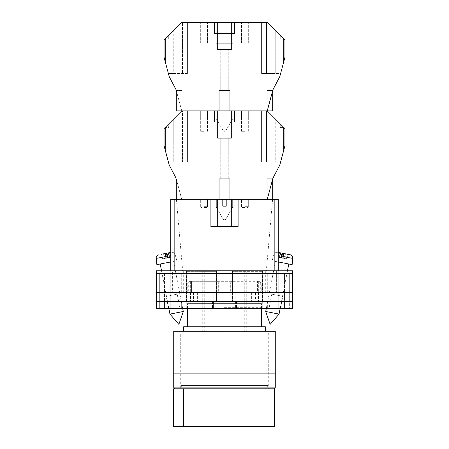 <?xml version="1.0" encoding="UTF-8"?>
<svg xmlns="http://www.w3.org/2000/svg" width="449" height="449" viewBox="0 0 449 449"><rect width="100%" height="100%" fill="white"/><g stroke="black" fill="none" stroke-linecap="round" stroke-linejoin="round"><path stroke-width="0.34" stroke-dasharray="2.25 1.68" d="M224.5 308.373L265.084 308.373L224.5 308.373M224.5 307.341L262.873 307.341L224.5 307.341M269.03 308.373L280.468 308.373L269.03 308.373L271.797 294.157L282.814 296.295L271.797 294.157M280.468 308.373L282.814 296.295M168.532 308.373L179.97 308.373L168.532 308.373L166.186 296.295L177.203 294.157L166.186 296.295M179.97 308.373L177.203 294.157M180.043 293.601L163.346 296.845L180.043 293.601M218.831 292.552L193.429 292.552L218.831 292.552L218.831 270.781L185.718 270.781L230.169 270.781L218.831 270.781L218.831 301.397L262.873 301.397L218.831 301.397M272.06 294.207L282.544 296.245L272.06 294.207L272.319 292.894L283.201 292.894L272.319 292.894M282.544 296.245L283.201 292.894M166.456 296.245L176.94 294.207L166.456 296.245L165.799 292.894L176.682 292.894L165.799 292.894M176.94 294.207L176.682 292.894M230.169 301.397L230.169 270.781L230.169 292.552L232.453 292.552L232.453 271.634L262.429 271.634L232.453 271.634L232.992 270.781L230.169 270.781L263.282 270.781L232.992 270.781L232.453 271.634L232.453 301.397M278.93 270.781L170.07 270.781L170.07 273.503L159.356 273.503L216.687 273.503L156.465 273.503L292.535 273.503L292.535 270.781L292.535 308.373L292.535 270.781L265.32 270.781L292.535 270.781L278.93 270.781L278.93 273.503L170.07 273.503L292.535 273.503L278.93 273.503L289.644 273.503L289.644 292.552L278.93 292.552L289.644 292.552L278.93 292.552L289.644 292.552L289.644 301.397L278.93 301.397L292.535 301.397L156.465 301.397L289.644 301.397L289.644 308.373L278.93 308.373L289.644 308.373L284.543 308.373L289.644 308.373L289.644 301.397L284.543 301.397L289.644 301.397L289.644 308.373L289.644 301.397L284.543 301.397L289.644 301.397L289.644 292.552L289.644 301.397L289.644 292.552L284.543 292.552L289.644 292.552L284.543 292.552L289.644 292.552L289.644 273.503L289.644 292.552L289.644 273.503L278.93 273.503L278.93 292.552L159.356 292.552L292.535 292.552L292.535 308.373L156.465 308.373M170.07 270.781L156.465 270.781L172.624 270.781L156.465 270.781L156.465 301.397L278.93 301.397L278.93 308.373L233.009 308.373L278.93 308.373L278.93 301.397L278.93 308.373M172.624 270.781L183.68 270.781L172.624 270.781L172.624 292.894L183.68 292.894L159.866 292.894L159.866 308.373L159.866 292.894L172.624 292.894L172.624 270.781M289.134 292.894L289.134 308.373L289.134 292.894L265.32 292.894L289.134 292.894L289.134 270.781L289.134 292.894M262.732 308.373L235.607 308.373L262.732 308.373L262.732 301.397L267.34 301.397L262.699 301.397L262.732 308.373M156.465 273.503L170.07 273.503L170.07 292.552L156.465 292.552L170.07 292.552L170.07 301.397L212.949 301.397L212.949 292.552L170.07 292.552L213.163 292.552L213.163 273.503L213.163 292.552L216.687 292.552L170.07 292.552L216.474 292.552L212.949 292.552L212.949 301.397L216.474 301.397L170.07 301.397L215.991 301.397L213.393 301.397L213.393 308.373L215.991 308.373L181.66 308.373L213.393 308.373L213.393 301.397L170.07 301.397L170.07 308.373M181.66 308.373L164.457 308.373L181.66 308.373L181.66 301.397L159.356 301.397L159.356 308.373L159.356 301.397L159.356 308.373L159.356 301.397L164.457 301.397L159.356 301.397L164.457 301.397L164.457 308.373L164.457 301.397L186.268 301.397L181.66 301.397L181.66 308.373M216.687 292.552L213.842 292.552L216.474 292.552L213.842 292.552L213.842 301.397L216.474 301.397L213.842 301.397L213.842 292.552L216.687 292.552L216.687 273.503L214.033 273.503L216.687 273.503L216.687 292.552M186.717 292.552L200.849 292.552L186.717 292.552L186.717 301.397M262.283 292.552L248.151 292.552L262.283 292.552L262.283 301.397M232.453 292.552L255.571 292.552L255.571 301.397M230.169 292.552L255.571 292.552M292.535 273.503L292.535 292.552L232.526 292.552L278.93 292.552L235.837 292.552L235.837 273.503L278.93 273.503L232.313 273.503L235.837 273.503L235.837 292.552L232.313 292.552L278.93 292.552L278.93 301.397L232.526 301.397L292.535 301.397M232.313 292.552L235.158 292.552L232.526 292.552L235.158 292.552L235.158 301.397L235.158 292.552L232.313 292.552L232.313 273.503L262.682 273.503L232.313 273.503L232.313 292.552M235.607 301.397L233.009 301.397L236.533 301.397L233.009 301.397L235.607 301.397L235.607 308.373L235.607 301.397M159.356 292.552L159.356 301.397L159.356 292.552L159.356 301.397L159.356 292.552L164.457 292.552L159.356 292.552L164.457 292.552L159.356 292.552L159.356 273.503L159.356 292.552M186.268 301.397L186.268 308.373L186.268 301.397M186.318 292.552L164.457 292.552L164.457 301.397L186.301 301.397L164.457 301.397L164.457 292.552L186.318 292.552L186.301 301.397L186.318 273.503L186.318 292.552M262.699 292.552L284.543 292.552L284.543 308.373L284.543 301.397L262.699 301.397L284.543 301.397L284.543 292.552L262.682 292.552L262.699 301.397L262.682 273.503L289.644 273.503L284.543 273.503L284.543 292.552L284.543 273.503L262.682 273.503L262.682 292.552M193.429 292.552L193.429 301.397M200.119 292.552L200.119 301.397M216.547 292.552L216.547 271.634L186.571 271.634L216.547 271.634L216.008 270.781L216.547 271.634L216.547 301.397M197.611 292.552L197.611 301.397M248.881 292.552L248.881 301.397M248.151 292.552L248.151 301.397M258.478 292.552L258.478 301.397M251.389 292.552L251.389 301.397M200.849 292.552L200.849 301.397M190.522 292.552L190.522 301.397M292.535 292.552L170.07 292.552L170.07 273.503L170.07 292.552L156.465 292.552M265.707 311.499L279.059 314.092M278.251 255.588L283.454 256.598L283.167 258.231L286.445 258.871L286.731 257.238L292.793 258.416M292.136 264.652L278.251 261.952M283.392 262.957L275.439 261.408L283.392 262.957M282.006 253.157L279.828 252.731L280.35 252.832L279.441 257.507L278.919 257.406L279.828 252.731M283.398 253.427L278.251 252.422M286.445 258.871L284.896 258.568L287.074 258.989L287.983 254.319L286.675 254.061C287.012 254.274 287.034 255.329 286.731 257.238M287.983 254.319L284.413 253.623M290.06 254.718L286.675 254.061M278.919 257.406L279.547 257.53M283.167 258.231L279.441 257.507M284.896 258.568L285.805 253.893M287.074 258.989L286.552 258.888L287.461 254.213M286.552 258.888L284.374 258.467L285.283 253.792M282.825 258.164L284.374 258.467M170.749 255.588L165.546 256.598L165.833 258.231L162.555 258.871L162.269 257.238L156.207 258.416M156.864 264.652L170.749 261.952M183.293 311.499L169.941 314.092M168.156 262.457L160.203 264.006L168.156 262.457M165.602 253.427L166.994 253.157M170.749 252.422L171.249 252.327L170.749 252.422M162.325 254.061L161.017 254.319L161.926 258.989L164.104 258.568L163.195 253.893L162.325 254.061C161.988 254.274 161.966 255.329 162.269 257.238M164.587 253.623L161.017 254.319M165.833 258.231L169.453 257.53M170.081 257.406L169.172 252.731M169.559 257.507L168.65 252.832M164.104 258.568L162.555 258.871M161.926 258.989L162.448 258.888L161.539 254.213M162.448 258.888L164.626 258.467L163.717 253.792M166.175 258.164L164.626 258.467M204.087 110.897L200.686 110.897L204.087 110.897M204.087 131.31L200.686 131.31L204.087 131.31M244.913 110.897L241.511 110.897L244.913 110.897M244.913 131.31L241.511 131.31L244.913 131.31M217.698 110.897L217.698 121.954L231.302 121.954L231.302 138.112L231.302 121.954L217.698 121.954L217.698 138.112L217.698 121.954L217.698 138.112L231.302 138.112L224.5 138.112L231.302 138.112L231.302 121.954L214.296 121.954L214.296 110.897L181.744 110.897L182.507 110.897L181.744 110.897L164.059 128.588L164.059 145.785L169.256 165.181L176.075 178.169L181.744 199.345L222.799 199.345L217.698 199.345L222.799 199.345L222.799 206.147L226.201 206.147L222.799 206.147L222.799 199.345L222.799 206.147L226.201 206.147L226.201 199.345L272.695 199.345L176.305 199.345L272.695 199.345L272.695 179.033L279.744 165.181L284.941 145.785L284.941 128.588L267.256 110.897L181.744 110.897L164.059 128.588L164.059 145.785L169.256 165.181L176.075 178.169L169.256 165.181L164.059 145.785L164.059 128.588L181.744 110.897L267.256 110.897L214.296 110.897L214.296 121.954L214.296 110.897L234.704 110.897L234.704 121.954L231.302 121.954L234.704 121.954L234.704 110.897L234.704 121.954L231.302 121.954L231.302 110.897M224.5 178.932L220.756 178.932L224.5 178.932M244.913 207.505L242.359 207.505L244.913 207.505M204.087 207.505L206.641 207.505L204.087 207.505M204.087 199.345L207.489 199.345L204.087 199.345M244.913 199.345L248.314 199.345L244.913 199.345M232.835 110.897L216.165 110.897L232.835 110.897L216.165 110.897L232.835 110.897L216.165 110.897L232.835 110.897L216.165 110.897L232.835 110.897L232.835 132.191L216.165 132.191L216.165 110.897L216.165 132.191L232.835 132.191L232.835 110.897L232.835 132.191L216.165 132.191L232.835 132.191L232.835 110.897M168.324 127.567L168.858 127.567L168.858 163.694L168.858 127.567L165.591 127.567L168.858 127.567L168.235 127.567L168.235 124.407L173.769 118.878L173.769 161.926L182.507 161.926L168.858 161.926L168.858 127.567L165.591 127.567L168.858 127.567L168.235 127.567L168.858 127.567L168.858 161.926L187.418 161.926L187.418 110.897L182.507 110.897L182.507 161.926L182.507 110.897L187.418 110.897L181.744 110.897L187.418 110.897L187.418 161.926L168.858 161.926L168.858 127.567L168.858 161.926L173.763 161.926L173.763 118.878L181.744 110.897L168.235 124.407L168.324 127.567L168.324 124.317M280.676 127.567L280.142 127.567L280.142 163.694L280.142 127.567L283.409 127.567L280.142 127.567L280.765 127.567L280.142 127.567L280.142 161.926L261.582 161.926L280.142 161.926L280.142 127.567L280.142 161.926L275.231 161.926L275.237 118.878L267.256 110.897L280.765 124.407L267.256 110.897L266.493 110.897L266.493 161.926L275.231 161.926L275.231 118.878L280.765 124.407L267.256 110.897L284.941 128.588L267.256 110.897L272.695 110.897L267.256 110.897L272.925 89.721L279.744 76.734L284.941 57.337L284.941 40.141L267.256 22.45L181.744 22.45L182.507 22.45L181.744 22.45L164.059 40.141L164.059 57.337L169.256 76.734L176.075 89.721L181.744 110.897L219.056 110.897L219.056 90.485L229.944 90.485L229.944 110.897L272.695 110.897L176.305 110.897L272.695 110.897L272.695 90.586L267.02 110.897L267.02 90.485L272.695 90.586L279.744 76.734L284.941 57.337L284.941 40.141L267.256 22.45L181.744 22.45L164.059 40.141L164.059 57.337L169.256 76.734L176.075 89.721L169.256 76.734L164.059 57.337L164.059 40.141L181.744 22.45L267.256 22.45L280.765 35.959L267.256 22.45L266.493 22.45L266.493 73.479L275.231 73.479L275.231 30.431L280.765 35.965L267.256 22.45L275.237 30.431L275.237 73.479L266.493 73.479L266.493 22.45L261.582 22.45L267.256 22.45L284.941 40.141L284.941 57.337L279.744 76.734L272.695 90.586L272.695 110.897L272.695 90.586L272.695 110.897L272.695 90.586L267.256 110.897L261.582 110.897L266.493 110.897L266.493 161.926L261.582 161.926L261.582 110.897L261.582 161.926L280.142 161.926L280.142 127.567L280.142 163.694L283.409 151.526L280.142 163.694L283.409 151.526L280.142 163.694L280.142 127.567L283.409 127.567L283.409 151.526L283.409 127.567L280.142 127.567L280.765 127.567L280.676 124.317M219.056 199.345L219.056 178.932L219.056 199.345L219.056 178.932L229.944 178.932L219.056 178.932L229.944 178.932L229.944 199.345L222.799 199.345M176.305 179.033L176.305 199.345L176.305 179.033L176.305 199.345L181.744 199.345L176.305 178.932L181.98 178.932L181.98 199.345L181.98 178.932L176.305 178.932L176.305 199.345L181.744 199.345L176.305 199.345L176.305 179.033L181.744 199.345L176.075 178.169M216.165 199.345L232.835 199.345L216.165 199.345L232.835 199.345L216.165 199.345L216.165 207.017L216.165 199.345L216.165 207.017L223.03 218.904L217.698 209.672M279.744 165.181L284.941 145.785L284.941 128.588L284.941 145.785L279.744 165.181L272.925 178.169L279.744 165.181M267.256 199.345L272.925 178.169L272.695 199.345L272.695 179.033L272.695 199.345L267.02 199.345L267.02 178.932L272.695 178.932L272.695 199.345M168.858 163.694L165.591 151.526L168.858 163.694L165.591 151.526L168.858 163.694L168.858 127.567L168.858 163.694M231.302 209.672L225.97 218.904A1.701 1.701 0 0 1 223.03 218.904A1.701 1.701 0 0 0 225.97 218.904A1.701 1.701 0 0 1 223.03 218.904A1.701 1.701 0 0 0 225.97 218.904L232.835 207.017L232.835 199.345M165.591 127.567L165.591 151.526L165.591 127.567M229.944 199.345L229.944 178.932L229.944 199.345L226.201 199.345L231.302 199.345L226.201 199.345L226.201 206.147L226.201 199.345M217.698 121.954L214.296 121.954L217.698 121.954M187.418 161.926L182.507 161.926L187.418 161.926L187.418 110.897L187.418 161.926M268.721 333.035L268.721 373.854L180.279 373.854L268.721 373.854L180.279 373.854L268.721 373.854L268.721 388.823L180.279 388.823L180.279 333.035L268.721 333.035L180.279 333.035M258.652 281.327L257.429 281.327L259.539 281.327L258.652 281.327L261.239 283.027L260.712 283.027L260.712 292.552L190.819 292.552L258.181 292.552L257.429 292.552L257.429 281.327L232.324 281.327L257.429 281.327L257.429 292.552L232.324 292.552L260.712 292.552M259.539 281.327L261.239 283.027L261.239 292.552M187.761 292.552L216.676 292.552L216.676 281.327L191.571 281.327L216.676 281.327L216.676 292.552L191.571 292.552L191.571 281.327L191.571 292.552L187.761 292.552L187.761 283.027L188.288 283.027L188.288 292.552M265.32 331.3L183.68 331.3L265.32 331.3M261.492 326.743L187.508 326.743L261.492 326.743M261.492 308.373L261.492 303.608L187.508 303.608L261.492 303.608M187.508 308.373L187.508 303.608M190.819 303.608L258.181 303.608L190.819 303.608L190.831 281.327L189.461 281.327L190.831 281.327M258.181 303.608L258.169 281.327M232.324 281.327L232.324 292.552L232.324 281.327L216.676 281.327L232.324 281.327L232.324 292.552L216.676 292.552L232.324 292.552L232.324 281.327M183.68 326.743L265.32 326.743M173.729 331.3L275.271 331.3M275.271 373.854L173.729 373.854L275.271 373.854M258.697 281.366L258.697 292.552M260.79 292.552L260.79 283.027M216.676 281.327L216.676 292.552L216.676 281.327M218.77 292.552L218.77 283.027L230.691 283.027L230.691 292.552M190.348 281.327L190.303 292.552M188.21 292.552L188.21 283.027L187.761 283.027L189.461 281.327M230.23 292.552L230.23 283.027L218.309 283.027L218.309 292.552M258.736 281.327L260.712 283.027M217.035 281.327L218.309 283.027M232.324 281.366L230.23 283.027M190.264 281.327L188.288 283.027M190.303 281.366L188.21 283.027M218.77 283.027L216.676 281.366M230.691 283.027L231.965 281.327M180.279 388.823L268.721 388.823M175.43 388.823L273.57 388.823M267.873 373.854L181.127 373.854L267.873 373.854L267.873 385.422A3.401 3.401 0 0 1 264.472 388.823L274.305 388.823L274.305 426.55L183.478 426.55L183.478 425.871L203.885 425.871L180.077 425.871L183.478 425.871L183.478 426.55L173.611 426.55M183.478 426.55L203.885 426.55L183.478 426.55L183.478 388.823L173.611 388.823M181.127 373.854L181.127 385.422A3.401 3.401 0 0 0 184.528 388.823L185.768 388.823L184.528 388.823M183.478 388.823L264.472 388.823M185.768 388.823L263.232 388.823L185.768 388.823M203.885 425.871L203.885 426.55L203.885 425.871M224.5 226.56L231.302 226.56L224.5 226.56M224.5 332.013L246.271 332.013L224.5 332.013M224.5 270.781L246.271 270.781L224.5 270.781M274.844 270.781L174.156 270.781L278.251 270.781L278.251 199.345L272.594 199.345L278.251 199.345L274.844 199.345L274.844 270.781L278.251 270.781L278.251 199.345L278.251 270.781L266.341 270.781L278.251 270.781M174.156 199.345L170.749 199.345L170.749 270.781L174.156 270.781L174.156 199.345L274.844 199.345M210.895 199.345L238.105 199.345L238.105 226.56L210.895 226.56L210.895 199.345M170.749 199.345L176.406 199.345L170.749 199.345L170.749 270.781L170.749 199.345M174.156 270.781L170.749 270.781M238.105 226.56L210.895 226.56L238.105 226.56L238.105 199.345L238.105 226.56M224.5 138.112L228.244 138.112L224.5 138.112M283.409 127.567L283.409 151.526L283.409 127.567M216.165 132.191L216.165 110.897L216.165 132.191M168.235 127.567L168.235 124.407M261.582 161.926L261.582 110.897L261.582 161.926M280.765 127.567L280.765 124.412M204.087 22.45L200.686 22.45L204.087 22.45M204.087 42.863L200.686 42.863L204.087 42.863M244.913 22.45L241.511 22.45L244.913 22.45M244.913 42.863L241.511 42.863L244.913 42.863M217.698 22.45L217.698 33.507L234.704 33.507L231.302 33.507L231.302 49.665L231.302 33.507L217.698 33.507L217.698 49.665L217.698 33.507L217.698 49.665L231.302 49.665L224.5 49.665L231.302 49.665L231.302 33.507L214.296 33.507L214.296 22.45M224.5 90.485L220.756 90.485L224.5 90.485M244.913 119.064L242.359 119.064L244.913 119.064M204.087 119.064L206.641 119.064L204.087 119.064M232.835 22.45L216.165 22.45L232.835 22.45L216.165 22.45L232.835 22.45L232.835 43.744L216.165 43.744L216.165 22.45L216.165 43.744L232.835 43.744L232.835 22.45L232.835 43.744L216.165 43.744L232.835 43.744L232.835 22.45M168.324 39.119L168.858 39.119L168.858 75.247L168.858 39.119L165.591 39.119L168.858 39.119L165.591 39.119L168.858 39.119L168.235 39.119L168.858 39.119L168.858 73.479L187.418 73.479L187.418 22.45L182.507 22.45L182.507 73.479L182.507 22.45L187.418 22.45L181.744 22.45L187.418 22.45L187.418 73.479L168.858 73.479L168.858 39.119L168.858 73.479L173.763 73.479L173.763 30.431L181.744 22.45L168.235 35.959L173.769 30.431L173.769 73.479L182.507 73.479L168.858 73.479L168.858 39.119L168.858 75.247L165.591 63.079L168.858 75.247L165.591 63.079L168.858 75.247L168.858 39.119L168.324 39.119L168.324 35.875M231.302 22.45L231.302 33.507L234.704 33.507L234.704 22.45M176.305 90.586L176.305 110.897L176.305 90.586L176.305 110.897L181.744 110.897L176.305 90.485L181.98 90.485L181.98 110.897L181.98 90.485L176.305 90.485L176.305 110.897L181.744 110.897L176.305 110.897L176.305 90.586L181.744 110.897L176.075 89.721M229.944 110.897L229.944 90.485L219.056 90.485L229.944 90.485L229.944 110.897L219.056 110.897L219.056 90.485L219.056 110.897M280.676 39.119L280.142 39.119L280.142 75.247L280.142 39.119L280.765 39.119L280.142 39.119L280.142 73.479L261.582 73.479L280.142 73.479L280.142 39.119L280.142 73.479L280.142 39.119L283.409 39.119L283.409 63.079L280.142 75.247L283.409 63.079L280.142 75.247L283.409 63.079L283.409 39.119L283.409 63.079L283.409 39.119L280.142 39.119L280.142 75.247L280.142 39.119L283.409 39.119L280.142 39.119L280.765 39.119L280.676 35.875M225.97 130.457L232.835 118.575L225.97 130.457A1.701 1.701 0 0 1 223.03 130.457L216.165 118.575L216.165 110.897L216.165 118.575L216.165 110.897L216.165 118.575L223.03 130.457A1.701 1.701 0 0 0 225.97 130.457A1.701 1.701 0 0 1 223.03 130.457A1.701 1.701 0 0 0 225.97 130.457L232.835 118.575L225.97 130.457M165.591 39.119L165.591 63.079L165.591 39.119M217.698 33.507L214.296 33.507L217.698 33.507M261.582 73.479L261.582 22.45L261.582 73.479L266.493 73.479L261.582 73.479L261.582 22.45L261.582 73.479M187.418 73.479L182.507 73.479L187.418 73.479L187.418 22.45L187.418 73.479M168.235 39.119L168.235 35.965M224.5 49.665L228.244 49.665L224.5 49.665M216.165 43.744L216.165 22.45L216.165 43.744M280.765 39.119L280.765 35.965M159.866 270.781L159.866 292.894L159.866 270.781M214.033 273.503L214.033 292.552L214.033 273.503M212.467 301.397L212.467 308.373L212.467 301.397M236.533 301.397L236.533 308.373L236.533 301.397M234.967 273.503L234.967 292.552L234.967 273.503M267.34 301.397L267.34 308.373L267.34 301.397M181.699 292.552L181.716 273.503L181.716 292.552M170.07 292.552L170.07 301.397L170.07 292.552M236.051 292.552L236.051 301.397L236.051 292.552M278.93 292.552L278.93 273.503L278.93 292.552M267.301 292.552L267.284 273.503L267.284 292.552M164.457 273.503L164.457 292.552L164.457 273.503M276.376 292.894L276.376 270.781L276.376 292.894M244.913 206.658L248.314 206.658L244.913 206.658M204.087 206.658L207.489 206.658L204.087 206.658M275.271 387.122L173.729 387.122M181.127 385.422L267.873 385.422L181.127 385.422M244.913 118.21L248.314 118.21L244.913 118.21M204.087 118.21L207.489 118.21L204.087 118.21M262.873 301.397L262.873 307.341L265.084 308.373M215.991 301.397L215.991 308.373L215.991 301.397M233.009 301.397L233.009 308.373L233.009 301.397M186.127 301.397L186.127 307.341L183.916 308.373M216.474 292.552L216.474 301.397L216.474 292.552M232.526 292.552L232.526 301.397L232.526 292.552M186.571 271.634L186.571 301.397M262.429 271.634L262.429 301.397M183.68 292.894L183.68 270.781M265.32 292.894L265.32 270.781M277.751 252.327C275.826 252.119 274.519 252.922 273.828 254.729L272.1 260.762M266.313 308.373L275.439 261.408M280.176 308.373L287.483 270.781M168.824 308.373L161.517 270.781M176.9 260.762L175.172 254.729C174.481 252.922 173.174 252.119 171.249 252.327M182.687 308.373L173.561 261.408M200.686 131.31L200.686 110.897L200.686 131.31M241.511 131.31L241.511 110.897L241.511 131.31M220.756 178.932L220.756 138.112L220.756 178.932M248.314 206.658L247.461 207.505L248.314 206.658L248.314 199.345L248.314 206.658M207.489 206.658L206.641 207.505L207.489 206.658L207.489 199.345L207.489 206.658M241.511 206.658L241.511 199.345L241.511 206.658L242.359 207.505L241.511 206.658M200.686 206.658L200.686 199.345L200.686 206.658L201.539 207.505L200.686 206.658M228.244 178.932L228.244 138.112L228.244 178.932M248.314 131.31L248.314 110.897L248.314 131.31M207.489 131.31L207.489 110.897L207.489 131.31M180.077 425.871L180.077 426.55M231.302 199.345L231.302 226.56M204.261 270.781L204.261 332.013M246.271 332.013L246.271 270.781M176.406 199.345L182.659 270.781M272.594 199.345L266.341 270.781M202.729 332.013L202.729 270.781M244.739 270.781L244.739 332.013M217.698 199.345L217.698 226.56M200.686 42.863L200.686 22.45L200.686 42.863M241.511 42.863L241.511 22.45L241.511 42.863M220.756 90.485L220.756 49.665L220.756 90.485M248.314 118.21L247.461 119.064L248.314 118.21L248.314 110.897L248.314 118.21M207.489 118.21L206.641 119.064L207.489 118.21L207.489 110.897L207.489 118.21M241.511 118.21L241.511 110.897L241.511 118.21L242.359 119.064L241.511 118.21M200.686 118.21L200.686 110.897L200.686 118.21L201.539 119.064L200.686 118.21M228.244 90.485L228.244 49.665L228.244 90.485M248.314 42.863L248.314 22.45L248.314 42.863M207.489 42.863L207.489 22.45L207.489 42.863"/><path stroke-width="0.67" d="M156.465 273.503L156.465 308.373L156.465 270.781L170.07 270.781L170.07 308.373L292.535 308.373L292.535 273.503L156.465 273.503L156.465 308.373L170.07 308.373M292.535 273.503L292.535 270.781L170.07 270.781M278.93 270.781L278.93 301.397L156.465 301.397L156.465 308.373M278.93 308.373L278.93 301.397L292.535 301.397M156.465 292.552L292.535 292.552M265.707 311.499L270.135 324.363L279.059 314.092L265.707 311.499L266.313 308.373M278.251 261.952L292.136 264.652L292.793 258.416L283.173 256.547C283.605 254.662 284.021 253.691 284.413 253.623L290.06 254.718C291.923 255.251 292.832 256.48 292.793 258.416M283.173 256.547L282.825 258.164L281.158 257.844L279.547 257.53L279.89 255.908L278.251 255.588M281.096 257.833L282.006 253.157L281.136 252.983C280.743 253.056 280.328 254.027 279.89 255.908M283.661 254.763L283.398 253.427L280.35 252.832M278.251 252.422L281.136 252.983M281.618 257.934L282.528 253.258M183.293 311.499L178.865 324.363L169.941 314.092L183.293 311.499L182.687 308.373M170.749 261.952L156.864 264.652L156.207 258.416L165.827 256.547C165.395 254.662 164.979 253.691 164.587 253.623L163.195 253.893M165.827 256.547L166.175 258.164L167.842 257.844L169.453 257.53L169.11 255.908L170.749 255.588M167.904 257.833L166.994 253.157L167.864 252.983C168.257 253.056 168.672 254.027 169.11 255.908M165.339 254.763L165.602 253.427L170.749 252.422L167.864 252.983M167.382 257.934L166.472 253.258M176.075 178.169L169.256 165.181L164.059 145.785L164.059 128.588L181.744 110.897L214.296 110.897L214.296 121.954L234.704 121.954L234.704 110.897L267.256 110.897L284.941 128.588L284.941 145.785L279.744 165.181L272.925 178.169L267.256 199.345M173.729 373.854L275.271 373.854L275.271 331.3L173.729 331.3L173.729 373.854L275.271 373.854L275.271 387.122A1.701 1.701 0 0 1 273.57 388.823L175.43 388.823A1.701 1.701 0 0 1 173.729 387.122L173.729 373.854M265.32 331.3L265.32 326.743L183.68 326.743L183.68 331.3M261.492 326.743L261.492 308.373M187.508 326.743L187.508 308.373M183.478 426.55L173.611 426.55L173.611 388.823L274.305 388.823L274.305 426.55L183.478 426.55L183.478 388.823M219.056 199.345L222.799 199.345L222.799 206.147L226.201 206.147L226.201 199.345L229.944 199.345L229.944 178.932L219.056 178.932L219.056 199.345L176.305 199.345L176.305 179.033M274.844 270.781L274.844 199.345L238.105 199.345L238.105 226.56L210.895 226.56L210.895 199.345L174.156 199.345L174.156 270.781M170.749 270.781L170.749 199.345L174.156 199.345M274.844 199.345L278.251 199.345L278.251 270.781M272.695 199.345L272.695 178.932L267.02 178.932L267.02 199.345L229.944 199.345M217.698 110.897L217.698 138.112L231.302 138.112L231.302 110.897M222.799 199.345L226.201 199.345M217.698 209.672L216.165 207.017L216.165 199.345M231.302 209.672L232.835 207.017L232.835 199.345M176.075 89.721L169.256 76.734L164.059 57.337L164.059 40.141L181.744 22.45L267.256 22.45L284.941 40.141L284.941 57.337L279.744 76.734L272.925 89.721L267.256 110.897L272.695 110.897L272.695 90.485L267.02 90.485L267.02 110.897L229.944 110.897L229.944 90.485L219.056 90.485L219.056 110.897L176.305 110.897L176.305 90.586M231.302 22.45L231.302 49.665L217.698 49.665L217.698 33.507L234.704 33.507L234.704 22.45M217.698 22.45L217.698 33.507L214.296 33.507L214.296 22.45M219.056 110.897L229.944 110.897M173.729 387.122L275.271 387.122M262.429 271.634L263.282 270.781M186.571 271.634L185.718 270.781M279.059 314.092L280.176 308.373M287.483 270.781L288.797 264.006M169.941 314.092L168.824 308.373M161.517 270.781L160.203 264.006M156.207 258.416C156.707 257.44 154.815 257.075 158.94 254.718M231.302 199.345L231.302 226.56M217.698 199.345L217.698 226.56"/></g></svg>
